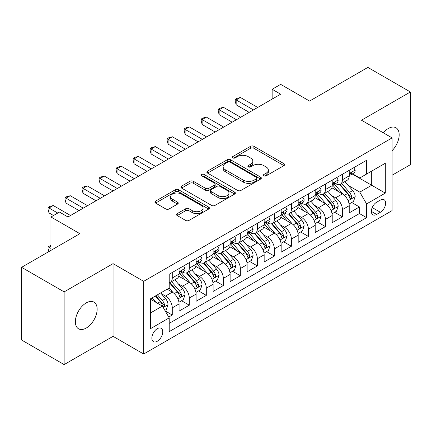 <?xml version="1.0" encoding="UTF-8"?>
<svg xmlns="http://www.w3.org/2000/svg" width="432" height="432" viewBox="0 0 432 432"><rect width="100%" height="100%" fill="white"/><g stroke="black" fill="none" stroke-linecap="round" stroke-linejoin="round"><path stroke-width="0.65" d="M263.86 175.851A1.652 0.956 0 0 0 266.198 175.851L283.943 165.602A2.36 1.366 0 0 0 284.634 164.641A2.36 1.366 0 0 0 283.943 163.674L253.881 146.318A2.36 1.366 0 0 0 250.544 146.318L232.794 156.562A1.652 0.956 0 0 0 232.313 157.237A1.652 0.956 0 0 0 232.794 157.912A1.652 0.956 0 0 0 235.132 157.912L237.433 156.589A7.56 4.363 0 0 1 248.119 156.589L250.625 158.036A7.56 4.363 0 0 1 252.839 161.12A7.56 4.363 0 0 1 250.625 164.203L248.33 165.532A1.652 0.956 0 0 0 247.844 166.207A1.652 0.956 0 0 0 248.33 166.882A1.652 0.956 0 0 0 250.668 166.882L252.963 165.553A7.56 4.363 0 0 1 263.65 165.553L266.155 167A7.56 4.363 0 0 1 268.369 170.089A7.56 4.363 0 0 1 266.155 173.173L263.86 174.501A1.652 0.956 0 0 0 263.374 175.176A1.652 0.956 0 0 0 263.86 175.851L263.86 174.501M86.26 328.039A15.401 8.894 120 0 0 96.32 314.469A15.401 8.894 120 0 0 93.96 302.13A15.401 8.894 120 0 0 86.26 302.891A15.401 8.894 120 0 0 76.199 316.462A15.401 8.894 120 0 0 78.559 328.801A15.401 8.894 120 0 0 86.26 328.039M392.11 150.655A15.401 8.894 120 0 0 395.982 127.759A15.401 8.894 120 0 0 388.282 128.52A15.401 8.894 120 0 0 383.281 132.808M157.297 341.253A7.7 4.444 120 0 0 162.329 334.465A7.7 4.444 120 0 0 161.147 328.298A7.7 4.444 120 0 0 157.297 328.676A7.7 4.444 120 0 0 152.269 335.464A7.7 4.444 120 0 0 153.446 341.636A7.7 4.444 120 0 0 157.297 341.253M177.223 213.624A2.36 1.366 0 0 0 176.531 214.591A2.36 1.366 0 0 0 177.223 215.552L185.657 220.423A2.36 1.366 0 0 0 188.995 220.423L208.705 209.045A2.36 1.366 0 0 0 209.396 208.078A2.36 1.366 0 0 0 208.705 207.117L178.643 189.756A2.36 1.366 0 0 0 175.3 189.756L155.59 201.139A2.36 1.366 0 0 0 154.899 202.1A2.36 1.366 0 0 0 155.59 203.067L165.78 208.948A2.36 1.366 0 0 0 169.123 208.948L177.557 204.077A2.36 1.366 0 0 0 178.249 203.116A2.36 1.366 0 0 0 177.557 202.149L172.503 199.233A6.318 3.65 0 0 1 170.651 196.652A6.318 3.65 0 0 1 174.555 193.282A6.318 3.65 0 0 1 181.44 194.076L201.231 205.502A6.318 3.65 0 0 1 203.078 208.078A6.318 3.65 0 0 1 199.179 211.448A6.318 3.65 0 0 1 192.294 210.659L188.995 208.753A2.36 1.366 0 0 0 185.657 208.753L177.223 213.624L177.223 215.552M392.11 175.23L410.4 164.673L410.4 91.973L367.864 67.414L309.582 101.061L280.66 84.364L272.149 89.273L280.66 94.187L67.964 216.983L59.459 212.069L50.949 216.983L50.949 250.382M64.136 291.886L64.136 364.586L113.06 336.339L113.06 263.644L64.136 291.886L21.6 267.327L79.877 233.68L50.949 216.983M113.06 263.644L143.683 281.329L392.11 137.9L392.11 210.6L143.683 354.024L143.683 281.329M410.4 91.973L361.481 120.22L392.11 137.9M237.6 190.431A2.36 1.366 0 0 0 240.937 190.431L260.647 179.053A2.36 1.366 0 0 0 261.338 178.092A2.36 1.366 0 0 0 260.647 177.125L230.585 159.77A2.36 1.366 0 0 0 227.243 159.77L207.533 171.148A2.36 1.366 0 0 0 206.842 172.114A2.36 1.366 0 0 0 207.533 173.075L237.6 190.431M202.435 176.207A1.652 0.956 0 0 1 204.109 176.44L204.109 174.474L234.673 192.121A2.36 1.366 0 0 1 235.364 193.088A2.36 1.366 0 0 1 234.673 194.049L214.969 205.427A2.36 1.366 0 0 1 211.626 205.427L181.564 188.071L181.564 186.143A2.36 1.366 0 0 0 180.873 187.105A2.36 1.366 0 0 0 181.564 188.071M181.564 186.143L189.999 181.273A2.36 1.366 0 0 1 193.336 181.273L205.529 188.314A2.36 1.366 0 0 0 208.872 188.314L214.466 185.08A2.36 1.366 0 0 0 215.158 184.118A2.36 1.366 0 0 0 214.466 183.152L201.771 175.824A1.652 0.956 0 0 1 201.29 175.149A1.652 0.956 0 0 1 202.311 174.269A1.652 0.956 0 0 1 204.109 174.474M64.136 364.586L21.6 340.027L21.6 267.327M168.739 317.061L172.271 315.025L165.208 310.948M161.19 293.598L165.467 296.066A9.623 5.557 60 0 1 172.271 307.854L179.075 303.923L179.075 311.094L189.286 305.197L181.543 300.731M178.205 283.775L182.482 286.238A9.623 5.557 60 0 1 189.286 298.026L196.09 294.1L196.09 301.271L206.302 295.375L198.558 290.903M195.221 273.947L199.498 276.415A9.623 5.557 60 0 1 206.302 288.203L213.106 284.278L213.106 291.449L223.317 285.552L215.573 281.081M212.236 264.125L216.513 266.593A9.623 5.557 60 0 1 223.317 278.381L230.121 274.45L230.121 281.621L240.332 275.729L232.589 271.258M229.252 254.302L233.528 256.77A9.623 5.557 60 0 1 240.332 268.558L247.136 264.627L247.136 271.798L257.348 265.907L249.604 261.436M246.267 244.48L250.538 246.947A9.623 5.557 60 0 1 257.348 258.736L264.152 254.804L264.152 261.976L274.363 256.079L266.62 251.613M263.282 234.657L267.554 237.119A9.623 5.557 60 0 1 274.363 248.908L281.167 244.982L281.167 252.153L291.379 246.256L283.635 241.785M280.298 224.829L284.569 227.297A9.623 5.557 60 0 1 291.379 239.085L298.183 235.154L298.183 242.33L308.394 236.434L300.65 231.962M297.313 215.006L301.585 217.474A9.623 5.557 60 0 1 308.394 229.262L315.198 225.331L315.198 232.502L325.409 226.611L317.666 222.14M314.329 205.184L318.6 207.652A9.623 5.557 60 0 1 325.409 219.44L332.213 215.509L332.213 222.68L342.425 216.788L342.425 209.617A9.623 5.557 -120 0 0 335.615 197.824L331.344 195.361M334.681 212.317L342.425 216.788M179.075 303.923A9.623 5.557 -120 0 0 172.271 292.135L167.168 289.186M196.09 294.1A9.623 5.557 -120 0 0 189.286 282.312L178.762 276.237M213.106 284.278A9.623 5.557 -120 0 0 206.302 272.484L195.777 266.409M230.121 274.45A9.623 5.557 -120 0 0 223.317 262.661L212.792 256.586M247.136 264.627A9.623 5.557 -120 0 0 240.332 252.839L229.808 246.764M264.152 254.804A9.623 5.557 -120 0 0 257.348 243.016L246.823 236.941M281.167 244.982A9.623 5.557 -120 0 0 274.363 233.194L263.839 227.119M298.183 235.154A9.623 5.557 -120 0 0 291.379 223.366L280.854 217.291M315.198 225.331A9.623 5.557 -120 0 0 308.394 213.543L297.869 207.468M332.213 215.509A9.623 5.557 -120 0 0 325.409 203.72L314.885 197.645M380.371 200.086L376.623 202.246A7.457 4.309 120 0 0 371.752 208.818A7.457 4.309 120 0 0 372.897 214.796A7.457 4.309 120 0 0 376.623 214.429L380.371 212.269A7.457 4.309 120 0 0 385.241 205.691A7.457 4.309 120 0 0 384.097 199.719A7.457 4.309 120 0 0 380.371 200.086M150.493 312.962L162.4 306.083L169.209 317.871L169.209 331.625L366.584 217.669L366.584 203.915L359.78 192.127L348.359 185.539M169.209 317.871L150.493 328.676L150.493 298.814L169.209 288.009L169.209 274.255L366.584 160.299L366.584 174.053L385.301 163.247L385.301 193.109L366.584 203.915M182.39 272.041L182.482 272.095A9.623 5.557 60 0 0 187.294 272.57L194.098 268.639A9.623 5.557 -120 0 0 196.09 264.233L196.09 258.73M199.406 262.219L199.498 262.267A9.623 5.557 60 0 0 204.309 262.748L211.113 258.817A9.623 5.557 -120 0 0 213.106 254.41L213.106 248.908M216.421 252.396L216.513 252.445A9.623 5.557 60 0 0 221.324 252.925L228.128 248.994A9.623 5.557 -120 0 0 230.121 244.588L230.121 239.085M233.437 242.573L233.528 242.622A9.623 5.557 60 0 0 238.34 243.097L245.144 239.171A9.623 5.557 -120 0 0 247.136 234.765L247.136 229.262M250.452 232.745L250.538 232.799A9.623 5.557 60 0 0 255.355 233.275L262.159 229.343A9.623 5.557 -120 0 0 264.152 224.937L264.152 219.44M267.467 222.923L267.554 222.977A9.623 5.557 60 0 0 272.371 223.452L279.175 219.521A9.623 5.557 -120 0 0 281.167 215.114L281.167 209.612M284.483 213.1L284.569 213.149A9.623 5.557 60 0 0 289.386 213.629L296.19 209.698A9.623 5.557 -120 0 0 298.183 205.292L298.183 199.789M301.498 203.278L301.585 203.326A9.623 5.557 60 0 0 306.401 203.801L313.205 199.876A9.623 5.557 -120 0 0 315.198 195.469L315.198 189.967M318.514 193.45L318.6 193.504A9.623 5.557 60 0 0 323.417 193.979L330.221 190.053A9.623 5.557 -120 0 0 332.213 185.647L332.213 180.144M169.209 323.374L359.44 213.543L359.44 206.96L349.229 212.857L349.229 205.686A9.623 5.557 -120 0 0 342.425 193.898L331.9 187.823M335.529 183.627L335.615 183.681A9.623 5.557 -120 0 0 340.432 184.156A9.623 5.557 -120 0 0 342.425 179.75L342.425 174.247M340.432 184.156L347.236 180.225A9.623 5.557 -120 0 0 349.229 175.819L349.229 170.321M172.271 272.484L172.271 277.987A9.623 5.557 60 0 1 170.278 282.393A9.623 5.557 60 0 1 169.209 282.782M170.278 282.393L177.082 278.462A9.623 5.557 -120 0 0 179.075 274.055L179.075 268.558M189.286 262.661L189.286 268.164A9.623 5.557 60 0 1 187.294 272.57M206.302 252.839L206.302 258.341A9.623 5.557 60 0 1 204.309 262.748M223.317 243.016L223.317 248.519A9.623 5.557 60 0 1 221.324 252.925M240.332 233.194L240.332 238.691A9.623 5.557 60 0 1 238.34 243.097M257.348 223.366L257.348 228.868A9.623 5.557 60 0 1 255.355 233.275M274.363 213.543L274.363 219.046A9.623 5.557 60 0 1 272.371 223.452M291.379 203.72L291.379 209.223A9.623 5.557 60 0 1 289.386 213.629M308.394 193.898L308.394 199.4A9.623 5.557 60 0 1 306.401 203.801M325.409 184.075L325.409 189.572A9.623 5.557 60 0 1 323.417 193.979M325.409 219.44L325.409 226.611M308.394 229.262L308.394 236.434M291.379 239.085L291.379 246.256M274.363 248.908L274.363 256.079M257.348 258.736L257.348 265.907M240.332 268.558L240.332 275.729M223.317 278.381L223.317 285.552M206.302 288.203L206.302 295.375M189.286 298.026L189.286 305.197M172.271 307.854L172.271 315.025M162.4 306.083L150.493 299.209M359.78 192.127L371.693 185.252L371.693 171.104L385.301 163.247M352.204 173.999L385.301 193.109M352.544 173.804L359.78 177.984L366.584 174.053M113.06 336.339L143.683 354.024M272.149 89.273L272.149 99.095M351.697 202.495L359.44 206.96M359.44 213.543L366.584 217.669M264.519 176.083L266.155 175.138A7.56 4.363 0 0 0 268.369 172.055L268.369 170.089M252.839 161.12L252.839 163.085A7.56 4.363 0 0 1 250.625 166.169L248.989 167.114M283.916 165.623L253.881 148.284A2.36 1.366 0 0 0 250.544 148.284L233.458 158.15M260.615 179.075L230.585 161.735A2.36 1.366 0 0 0 227.243 161.735L207.565 173.097M256.473 178.767A1.652 0.956 0 0 0 256.954 178.092A1.652 0.956 0 0 0 256.473 177.417L230.083 162.178A1.652 0.956 0 0 0 227.745 162.178L225.32 163.577A7.56 4.363 0 0 0 223.106 166.666A7.56 4.363 0 0 0 225.32 169.749L243.362 180.166A7.56 4.363 0 0 0 254.048 180.166L256.473 178.767L256.473 180.733A1.652 0.956 0 0 0 256.954 180.058L256.954 178.092M223.106 166.666L223.106 168.631A7.56 4.363 0 0 0 225.32 171.715L225.32 169.749M256.473 180.733L254.048 182.131A7.56 4.363 0 0 1 243.362 182.131L225.32 171.715M181.597 188.087L189.999 183.238L189.999 181.273M215.158 184.118L215.158 186.084A2.36 1.366 0 0 1 214.466 187.045L208.872 190.274A2.36 1.366 0 0 1 205.529 190.274L193.336 183.238A2.36 1.366 0 0 0 189.999 183.238M204.109 176.44L234.641 194.065M218.182 195.615A6.318 3.65 0 0 0 225.067 196.409A6.318 3.65 0 0 0 228.965 193.039A6.318 3.65 0 0 0 227.119 190.458L220.142 186.43A2.36 1.366 0 0 0 216.805 186.43L211.21 189.664A2.36 1.366 0 0 0 210.519 190.625A2.36 1.366 0 0 0 211.21 191.592L218.182 195.615L218.182 197.581A6.318 3.65 0 0 0 225.067 198.374A6.318 3.65 0 0 0 228.965 194.999L228.965 193.039M210.519 190.625L210.519 192.591A2.36 1.366 0 0 0 211.21 193.558L211.21 191.592M218.182 197.581L211.21 193.558M203.078 208.078L203.078 210.044A6.318 3.65 0 0 1 199.179 213.413A6.318 3.65 0 0 1 192.294 212.625L188.995 210.719A2.36 1.366 0 0 0 185.657 210.719L177.255 215.568M170.651 196.652L170.651 198.617A6.318 3.65 0 0 0 172.503 201.199L172.503 199.233M177.525 204.098L172.503 201.199M208.672 209.061L178.643 191.722A2.36 1.366 0 0 0 175.3 191.722L155.623 203.083M349.088 204.001L353.484 201.463L355.185 196.549A6.377 3.683 -120 0 0 352.701 190.561L344.925 181.559M343.37 194.519L334.481 184.232M338.315 191.522L333.158 185.555A15.282 8.824 -120 0 0 332.683 185.02M339.563 184.502L347.425 193.606A6.377 3.683 60 0 1 349.699 198.002L350.163 198.758L351.027 198.634L351.605 197.932L351.74 196.819A6.377 3.683 -120 0 0 349.466 192.429L341.696 183.427M340.027 184.356L348.473 194.135A3.251 1.874 60 0 1 349.294 195.41L351.74 196.819M353.738 167.719L355.185 170.219A6.377 3.683 60 0 1 353.862 173.043L350.633 174.911A6.377 3.683 -120 0 0 351.74 173.443L351.61 172.876L350.811 173.032L349.699 174.62A6.377 3.683 60 0 1 349.229 175.527M253.433 109.906L236.164 99.932L240.419 97.475L257.688 107.449M349.445 175.208L349.466 175.208A6.377 3.683 -120 0 0 350.633 174.911M249.178 112.358L236.164 104.846L236.164 99.932L235.229 99.392L236.93 98.41L240.419 97.475M236.164 104.846L235.229 101.358L235.229 99.392M332.073 213.824L336.469 211.286L338.17 206.372A6.377 3.683 -120 0 0 335.686 200.383L327.91 191.387M326.354 204.341L317.471 194.054M321.3 201.35L316.143 195.377A15.282 8.824 -120 0 0 315.668 194.843M322.547 194.324L330.41 203.429A6.377 3.683 60 0 1 332.683 207.824L333.148 208.58L334.012 208.456L334.589 207.76L334.724 206.642A6.377 3.683 -120 0 0 332.451 202.252L324.68 193.25M323.012 194.179L331.457 203.958A3.251 1.874 60 0 1 332.278 205.232L334.724 206.642M315.058 223.646L319.453 221.108L321.154 216.194A6.377 3.683 -120 0 0 318.67 210.211L310.894 201.209M309.339 214.164L300.456 203.877M304.285 211.172L299.128 205.2A15.282 8.824 -120 0 0 298.652 204.671M305.532 204.152L313.394 213.257A6.377 3.683 60 0 1 315.668 217.647L316.132 218.403L316.996 218.284L317.574 217.582L317.709 216.47A6.377 3.683 -120 0 0 315.436 212.074L307.665 203.072M305.996 204.001L314.442 213.786A3.251 1.874 60 0 1 315.263 215.055L317.709 216.47M298.042 233.469L302.438 230.931L304.139 226.022A6.377 3.683 -120 0 0 301.655 220.034L293.879 211.032M292.324 223.992L283.441 213.705M287.269 220.995L282.112 215.023A15.282 8.824 -120 0 0 281.637 214.493M288.517 213.975L296.379 223.079A6.377 3.683 60 0 1 298.652 227.47L299.117 228.226L299.981 228.107L300.559 227.405L300.694 226.292A6.377 3.683 -120 0 0 298.42 221.897L290.65 212.9M288.981 213.824L297.427 223.609A3.251 1.874 60 0 1 298.247 224.878L300.694 226.292M281.027 243.297L285.422 240.754L287.123 235.845A6.377 3.683 -120 0 0 284.639 229.856L276.863 220.855M275.308 233.815L266.425 223.528M270.254 230.818L265.097 224.845A15.282 8.824 -120 0 0 264.622 224.316M271.501 223.798L279.364 232.902A6.377 3.683 60 0 1 281.637 237.292L282.101 238.048L282.965 237.929L283.543 237.227L283.678 236.115A6.377 3.683 -120 0 0 281.405 231.725L273.634 222.723M271.966 223.646L280.411 233.431A3.251 1.874 60 0 1 281.232 234.7L283.678 236.115M336.722 177.541L338.17 180.047A6.377 3.683 60 0 1 336.847 182.866L333.617 184.734A6.377 3.683 -120 0 0 334.724 183.265L334.595 182.698L333.796 182.855L332.683 184.442A6.377 3.683 60 0 1 332.213 185.35M236.417 119.729L219.148 109.755L223.403 107.298L240.673 117.272M332.429 185.031L332.451 185.031A6.377 3.683 -120 0 0 333.617 184.734M232.162 122.186L219.148 114.669L219.148 109.755L218.214 109.215L219.915 108.232L223.403 107.298M219.148 114.669L218.214 111.181L218.214 109.215M319.707 187.364L321.154 189.869A6.377 3.683 60 0 1 319.837 192.688L316.602 194.557A6.377 3.683 -120 0 0 317.709 193.088L317.579 192.521L316.78 192.683L315.668 194.265A6.377 3.683 60 0 1 315.198 195.172M219.402 129.551L202.133 119.578L206.388 117.126L223.657 127.094M315.414 194.854L315.436 194.854A6.377 3.683 -120 0 0 316.602 194.557M215.147 132.008L202.133 124.492L202.133 119.578L201.199 119.038L202.9 118.055L206.388 117.126M202.133 124.492L201.199 121.003L201.199 119.038M302.692 197.186L304.139 199.692A6.377 3.683 60 0 1 302.821 202.511L299.587 204.379A6.377 3.683 -120 0 0 300.694 202.91L300.564 202.343L299.765 202.505L298.652 204.088A6.377 3.683 60 0 1 298.183 204.995M202.387 139.374L185.117 129.406L189.373 126.949L206.642 136.917M298.399 204.676L298.42 204.676A6.377 3.683 -120 0 0 299.587 204.379M198.131 141.831L185.117 134.314L185.117 129.406L184.183 128.866L185.884 127.883L189.373 126.949M185.117 134.314L184.183 130.826L184.183 128.866M285.676 207.009L287.123 209.515A6.377 3.683 60 0 1 285.806 212.339L282.571 214.202A6.377 3.683 -120 0 0 283.678 212.733L283.549 212.171L282.749 212.328L281.637 213.916A6.377 3.683 60 0 1 281.167 214.823M185.371 149.197L168.102 139.228L172.357 136.771L189.626 146.745M281.383 214.504L281.405 214.504A6.377 3.683 -120 0 0 282.571 214.202M181.116 151.654L168.102 144.137L168.102 139.228L167.168 138.688L168.869 137.705L172.357 136.771M168.102 144.137L167.168 140.654L167.168 138.688M264.011 253.12L268.407 250.582L270.108 245.668A6.377 3.683 -120 0 0 267.624 239.679L259.848 230.677M258.293 243.637L249.41 233.35M253.238 240.64L248.081 234.673A15.282 8.824 -120 0 0 247.606 234.139M254.486 233.62L262.348 242.725A6.377 3.683 60 0 1 264.622 247.12L265.086 247.876L265.95 247.752L266.528 247.05L266.663 245.938A6.377 3.683 -120 0 0 264.389 241.547L256.619 232.546M254.95 233.474L263.396 243.254A3.251 1.874 60 0 1 264.217 244.528L266.663 245.938M268.661 216.837L270.108 219.337A6.377 3.683 60 0 1 268.79 222.161L265.556 224.03A6.377 3.683 -120 0 0 266.663 222.561L266.533 221.994L265.734 222.151L264.622 223.738A6.377 3.683 60 0 1 264.152 224.645M168.356 159.025L151.087 149.051L155.342 146.594L172.611 156.568M264.368 224.327L264.389 224.327A6.377 3.683 -120 0 0 265.556 224.03M164.101 161.476L151.087 153.965L151.087 149.051L150.152 148.511L151.853 147.528L155.342 146.594M151.087 153.965L150.152 150.476L150.152 148.511M246.996 262.942L251.392 260.404L253.093 255.49A6.377 3.683 -120 0 0 250.609 249.502L242.833 240.505M241.277 253.46L232.394 243.173M236.223 250.468L231.066 244.496A15.282 8.824 -120 0 0 230.591 243.961M237.47 243.443L245.333 252.547A6.377 3.683 60 0 1 247.606 256.943L248.071 257.699L248.935 257.575L249.512 256.878L249.653 255.766A6.377 3.683 -120 0 0 247.374 251.37L239.603 242.368M237.935 243.297L246.38 253.076A3.251 1.874 60 0 1 247.201 254.351L249.653 255.766M251.645 226.66L253.093 229.165A6.377 3.683 60 0 1 251.775 231.984L248.54 233.852A6.377 3.683 -120 0 0 249.653 232.384L249.518 231.817L248.719 231.973L247.606 233.561A6.377 3.683 60 0 1 247.136 234.468M151.34 168.847L134.071 158.873L138.326 156.416L155.596 166.39M247.352 234.149L247.374 234.149A6.377 3.683 -120 0 0 248.54 233.852M147.085 171.304L134.071 163.787L134.071 158.873L133.137 158.333L134.838 157.351L138.326 156.416M134.071 163.787L133.137 160.299L133.137 158.333M229.981 272.765L234.376 270.227L236.077 265.313A6.377 3.683 -120 0 0 233.593 259.33L225.817 250.328M224.262 263.282L215.379 252.995M219.208 260.291L214.051 254.318A15.282 8.824 -120 0 0 213.575 253.789M220.455 253.271L228.317 262.375A6.377 3.683 60 0 1 230.591 266.765L231.055 267.521L231.919 267.403L232.497 266.701L232.637 265.588A6.377 3.683 -120 0 0 230.359 261.193L222.588 252.191M220.919 253.12L229.37 262.904A3.251 1.874 60 0 1 230.186 264.173L232.637 265.588M234.63 236.482L236.077 238.988A6.377 3.683 60 0 1 234.76 241.807L231.525 243.675A6.377 3.683 -120 0 0 232.637 242.206L232.502 241.639L231.703 241.801L230.591 243.383A6.377 3.683 60 0 1 230.121 244.291M134.325 178.67L117.056 168.696L121.311 166.244L138.58 176.213M230.337 243.972L230.359 243.972A6.377 3.683 -120 0 0 231.525 243.675M130.07 181.127L117.056 173.61L117.056 168.696L116.122 168.156L117.823 167.173L121.311 166.244M117.056 173.61L116.122 170.122L116.122 168.156M212.965 282.587L217.361 280.049L219.062 275.141A6.377 3.683 -120 0 0 216.578 269.152L208.807 260.15M207.247 273.11L198.364 262.823M202.192 270.113L197.035 264.141A15.282 8.824 -120 0 0 196.56 263.612M203.44 263.093L211.302 272.198A6.377 3.683 60 0 1 213.575 276.588L214.04 277.344L214.904 277.225L215.482 276.523L215.622 275.411A6.377 3.683 -120 0 0 213.349 271.015L205.573 262.019M203.904 262.942L212.355 272.727A3.251 1.874 60 0 1 213.17 273.996L215.622 275.411M217.615 246.305L219.062 248.81A6.377 3.683 60 0 1 217.744 251.635L214.51 253.498A6.377 3.683 -120 0 0 215.622 252.029L215.487 251.462L214.688 251.624L213.575 253.206A6.377 3.683 60 0 1 213.106 254.113M117.31 188.492L100.04 178.524L104.296 176.067L121.565 186.035M213.322 253.795L213.349 253.795A6.377 3.683 -120 0 0 214.51 253.498M113.054 190.949L100.04 183.433L100.04 178.524L99.106 177.984L100.807 177.001L104.296 176.067M100.04 183.433L99.106 179.944L99.106 177.984M195.95 292.415L200.345 289.872L202.046 284.963A6.377 3.683 -120 0 0 199.562 278.975L191.792 269.973M190.231 282.933L181.348 272.646M185.177 279.936L180.02 273.964A15.282 8.824 -120 0 0 179.545 273.434M186.424 272.916L194.287 282.02A6.377 3.683 60 0 1 196.56 286.411L197.024 287.167L197.888 287.048L198.466 286.346L198.607 285.233A6.377 3.683 -120 0 0 196.333 280.843L188.557 271.841M186.889 272.765L195.34 282.55A3.251 1.874 60 0 1 196.155 283.819L198.607 285.233M200.599 256.127L202.046 258.633A6.377 3.683 60 0 1 200.729 261.457L197.494 263.32A6.377 3.683 -120 0 0 198.607 261.851L198.472 261.29L197.672 261.446L196.56 263.034A6.377 3.683 60 0 1 196.09 263.941M100.294 198.315L83.025 188.347L87.28 185.89L104.549 195.863M196.306 263.623L196.333 263.623A6.377 3.683 -120 0 0 197.494 263.32M96.044 200.772L83.025 193.255L83.025 188.347L82.091 187.807L83.792 186.824L87.28 185.89M83.025 193.255L82.091 189.772L82.091 187.807M178.934 302.238L183.33 299.7L185.031 294.786A6.377 3.683 -120 0 0 182.547 288.797L174.776 279.796M173.216 292.756L169.144 288.041M168.161 289.759L167.497 288.997M169.409 282.739L177.271 291.843A6.377 3.683 60 0 1 179.545 296.239L180.009 296.995L180.873 296.87L181.451 296.168L181.591 295.056A6.377 3.683 -120 0 0 179.318 290.666L171.542 281.664M169.873 282.593L178.324 292.372A3.251 1.874 60 0 1 179.14 293.647L181.591 295.056M183.584 265.955L185.031 268.456A6.377 3.683 60 0 1 183.713 271.28L180.479 273.148A6.377 3.683 -120 0 0 181.591 271.679L181.456 271.112L180.657 271.269L179.545 272.857A6.377 3.683 60 0 1 179.075 273.764M83.279 208.143L66.01 198.169L70.265 195.712L87.534 205.686M179.291 273.445L179.318 273.445A6.377 3.683 -120 0 0 180.479 273.148M79.029 210.595L66.01 203.083L66.01 198.169L65.075 197.629L66.776 196.646L70.265 195.712M66.01 203.083L65.075 199.595L65.075 197.629M164.867 310.354L166.315 309.523L168.016 304.609A6.377 3.683 -120 0 0 165.532 298.62L160.639 292.955M156.071 302.427L152.129 297.869M151.146 299.587L150.493 298.825M155.363 296.001L160.256 301.666A6.377 3.683 60 0 1 162.529 306.061L162.994 306.817L163.858 306.693L164.435 305.996L164.576 304.884A6.377 3.683 -120 0 0 162.302 300.488L157.405 294.824M155.758 295.774L161.309 302.195A3.251 1.874 60 0 1 162.124 303.469L164.576 304.884M50.949 246.159L48.994 247.288L50.949 248.416M48.832 251.602L48.06 248.713L48.06 246.748L50.949 245.446M48.06 246.748L48.994 247.288L48.994 251.51M57.758 213.052L48.994 207.992L53.249 205.535L70.519 215.509M53.503 215.509L48.994 212.906L48.994 207.992L48.06 207.452L49.761 206.469L53.249 205.535M48.994 212.906L48.06 209.417L48.06 207.452M165.467 296.066L172.271 292.135M182.482 286.238L189.286 282.312M199.498 276.415L206.302 272.484M216.513 266.593L223.317 262.661M233.528 256.77L240.332 252.839M250.538 246.947L257.348 243.016M267.554 237.119L274.363 233.194M284.569 227.297L291.379 223.366M301.585 217.474L308.394 213.543M318.6 207.652L325.409 203.72M335.615 197.824L342.425 193.898M342.425 179.75L349.229 175.819M172.271 277.987L179.075 274.055M189.286 268.164L196.09 264.233M206.302 258.341L213.106 254.41M223.317 248.519L230.121 244.588M240.332 238.691L247.136 234.765M257.348 228.868L264.152 224.937M274.363 219.046L281.167 215.114M291.379 209.223L298.183 205.292M308.394 199.4L315.198 195.469M325.409 189.572L332.213 185.647M342.425 209.617L349.229 205.686M372.206 207.554L380.371 212.269M371.347 211.383L376.623 214.429M266.155 175.138L266.155 173.173M248.33 166.882L248.33 165.532M250.625 166.169L250.625 164.203M232.794 157.912L232.794 156.562M250.544 148.284L250.544 146.318M253.881 148.284L253.881 146.318M283.943 165.602L283.943 163.674M207.533 173.075L207.533 171.148M227.243 161.735L227.243 159.77M230.585 161.735L230.585 159.77M260.647 179.053L260.647 177.125M243.362 182.131L243.362 180.166M254.048 182.131L254.048 180.166M193.336 183.238L193.336 181.273M205.529 190.274L205.529 188.314M208.872 190.274L208.872 188.314M214.466 187.045L214.466 185.08M234.673 194.049L234.673 192.121M185.657 210.719L185.657 208.753M188.995 210.719L188.995 208.753M192.294 212.625L192.294 210.659M177.557 204.077L177.557 202.149M155.59 203.067L155.59 201.139M175.3 191.722L175.3 189.756M178.643 191.722L178.643 189.756M208.705 209.045L208.705 207.117M348.116 200.729L355.142 196.673M349.466 192.429L352.701 190.561M344.385 195.361L347.425 193.606M355.142 170.149L349.229 173.561M350.919 172.962L351.74 173.443M331.101 210.551L338.126 206.496M332.451 202.252L335.686 200.383M327.37 205.184L330.41 203.429M314.086 220.379L321.111 216.319M315.436 212.074L318.67 210.211M310.354 215.012L313.394 213.257M297.07 230.202L304.096 226.141M298.42 221.897L301.655 220.034M293.339 224.834L296.379 223.079M280.055 240.025L287.08 235.969M281.405 231.725L284.639 229.856M276.323 234.657L279.364 232.902M338.126 179.971L332.213 183.384M333.904 182.79L334.724 183.265M321.111 189.794L315.198 193.207M316.888 192.613L317.709 193.088M304.096 199.616L298.183 203.035M299.873 202.435L300.694 202.91M287.08 209.444L281.167 212.857M282.857 212.258L283.678 212.733M263.039 249.847L270.065 245.792M264.389 241.547L267.624 239.679M259.308 244.48L262.348 242.725M270.065 219.267L264.152 222.68M265.842 222.086L266.663 222.561M246.024 259.67L253.049 255.614M247.374 251.37L250.609 249.502M242.293 254.308L245.333 252.547M253.049 229.09L247.136 232.502M248.827 231.908L249.653 232.384M229.009 269.498L236.034 265.437M230.359 261.193L233.593 259.33M225.277 264.13L228.317 262.375M236.034 238.912L230.121 242.325M231.811 241.731L232.637 242.206M211.993 279.32L219.019 275.26M213.349 271.015L216.578 269.152M208.262 273.953L211.302 272.198M219.019 248.735L213.106 252.153M214.796 251.554L215.622 252.029M194.978 289.143L202.003 285.088M196.333 280.843L199.562 278.975M191.246 283.775L194.287 282.02M202.003 258.563L196.09 261.976M197.78 261.376L198.607 261.851M177.962 298.966L184.988 294.91M179.318 290.666L182.547 288.797M174.231 293.598L177.271 291.843M184.988 268.385L179.075 271.798M180.765 271.204L181.591 271.679M163.21 307.481L167.972 304.733M162.302 300.488L165.532 298.62M157.507 303.259L160.256 301.666"/></g></svg>

